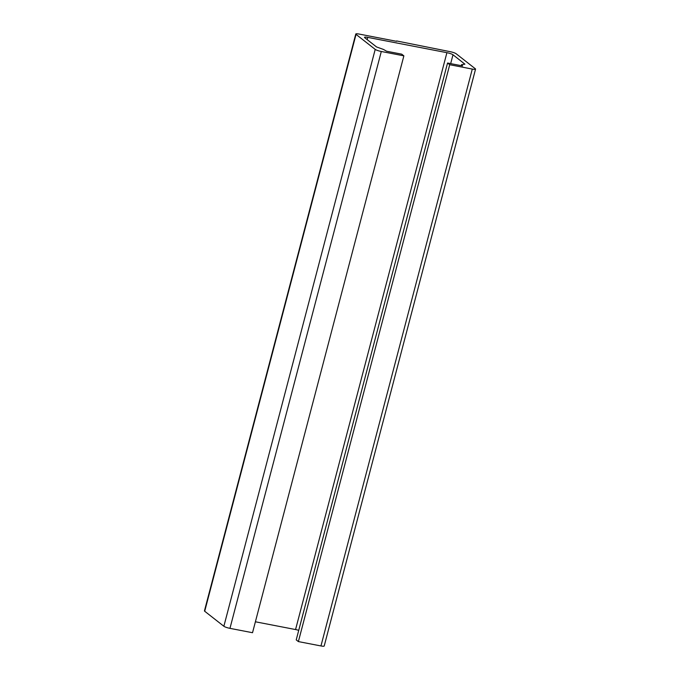<?xml version="1.0" encoding="UTF-8"?>
<svg xmlns="http://www.w3.org/2000/svg" width="680" height="680" viewBox="0 0 680 680"><rect width="100%" height="100%" fill="white"/><g stroke="black" fill="none" stroke-linecap="round" stroke-linejoin="round"><path stroke-width="1.02" d="M396.644 40.953L450.041 51.646A4.964 0.833 -165.3 0 1 456.135 53.737L475.294 68.748A4.964 0.833 -165.3 0 1 475.55 69.13A4.964 0.833 -165.3 0 1 472.294 69.079L449.726 64.71L447.559 63.019L462.663 65.943L461.55 64.668L464.899 64.166L452.999 54.774A4.964 0.833 14.7 0 0 446.904 52.683L367.744 37.374A4.964 0.833 14.7 0 0 364.488 37.323A4.964 0.833 14.7 0 0 364.735 37.706L376.541 46.945L383.512 49.453L386.597 51.23L401.701 54.154L403.869 55.845L381.301 51.484A4.964 0.833 -165.3 0 1 375.207 49.393L356.039 34.383A4.964 0.833 -165.3 0 1 355.793 34A4.964 0.833 -165.3 0 1 359.048 34.051L396.55 41.302M403.869 55.845L252.526 632.715L229.959 628.354A4.964 0.833 -165.3 0 1 223.864 626.263L204.706 611.252A4.964 0.833 -165.3 0 1 204.451 610.869L355.793 34M298.724 630.36A4.964 0.833 14.7 0 0 295.562 629.553L255.4 621.784M447.559 63.019L296.225 639.888L298.384 641.588L449.726 64.71M475.55 69.13L324.207 646A4.964 0.833 -165.3 0 1 320.951 645.949L298.384 641.588M356.039 34.383L204.706 611.252M375.207 49.393L223.864 626.263M381.301 51.484L229.959 628.354M367.744 37.374L367.157 39.602M446.904 52.683L295.562 629.553M452.999 54.774L450.679 63.622M461.644 64.821L461.414 65.697M472.294 69.079L320.951 645.949M461.55 64.668L461.278 65.671"/></g></svg>
